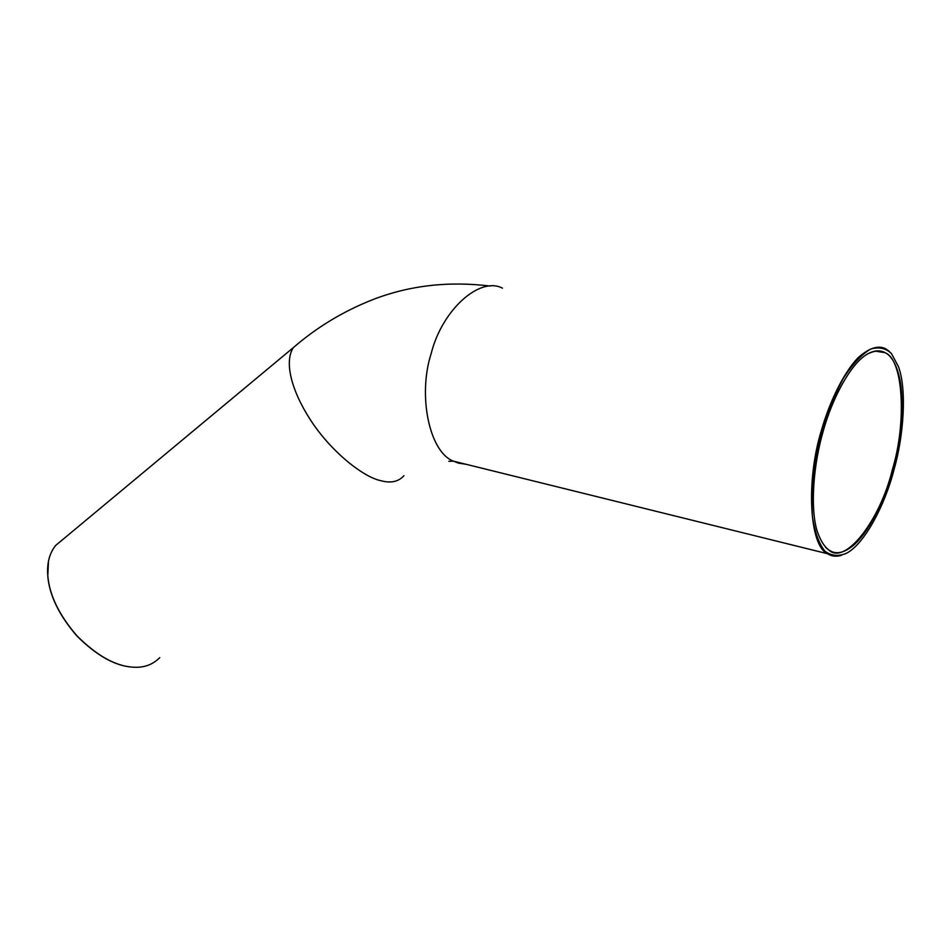 <?xml version="1.0" encoding="UTF-8"?>
<svg xmlns="http://www.w3.org/2000/svg" width="951" height="951" viewBox="0 0 951 951"><rect width="100%" height="100%" fill="white"/><g stroke="black" fill="none" stroke-linecap="round" stroke-linejoin="round"><path stroke-width="1.43" d="M892.906 469.283C901.108 439.968 904.912 401.251 899.373 377.119C893.583 353.403 882.706 345.843 866.765 354.438C850.539 364.09 832.089 398.469 823.043 431.754C813.652 463.993 810.026 506.764 816.933 530.349C824.612 553.327 836.452 558.594 852.488 546.147C868.584 533.309 884.905 499.655 892.906 469.283M866.361 354.604C873.577 350.384 879.687 349.73 884.703 352.643C903.379 358.349 906.85 422.375 892.478 469.176C880.436 519.864 845.296 565.631 828.797 550.035L825.67 547.491M893.976 469.818C884.846 505.718 863.591 545.684 845.522 553.684C837.7 556.537 830.829 555.681 824.921 551.14C819.18 544.138 815.031 532.81 812.463 517.166C810.704 489.23 813.806 460.486 821.759 430.922C827.489 412.092 834.728 394.499 843.454 378.141C852.75 363.876 861.868 354.152 870.831 348.981C879.045 346.735 885.916 348.256 891.456 353.57L898.493 366.717C907.064 389.91 903.628 436.247 893.976 469.818M62.219 540.002L56.323 544.911M48.477 561.197L47.788 576.223C49.428 595.374 59.093 615.261 76.793 635.862C96.586 655.631 115.19 666.057 132.605 667.15L134.65 667.245M889.126 351.228L885.595 348.72C878.046 345.011 868.786 348.102 857.826 357.968C843.299 373.291 829.498 402.095 821.355 430.53C805.913 480.552 809.242 545.719 827.525 553.72C831.59 556.394 836.262 556.917 841.552 555.289M159.732 657.664C152.6 664.82 143.637 667.994 132.843 667.162C115.392 666.069 96.752 655.608 76.912 635.791C59.164 615.142 49.476 595.219 47.823 576.009C46.765 563.479 49.381 553.28 55.681 545.446L63.206 539.181M502.461 288.165C479.958 276.135 442.013 309.693 431.1 353.831C417.655 395.485 429.353 452.165 453.449 461.164L458.394 463.101L466.228 464.314M299.018 342.835L293.3 347.65C284.052 361.915 291.47 390.362 309.895 419.011C329.522 450.061 362.45 476.903 380.84 480.695C390.873 483.417 398.576 481.741 403.949 475.666M884.703 352.643L875.051 351.097M448.813 461.306L453.449 461.164L827.525 553.72M55.681 545.446L293.3 347.65C317.052 327.073 343.739 310.989 373.339 299.422C409.726 285.419 448.706 280.973 490.276 286.073"/></g></svg>
